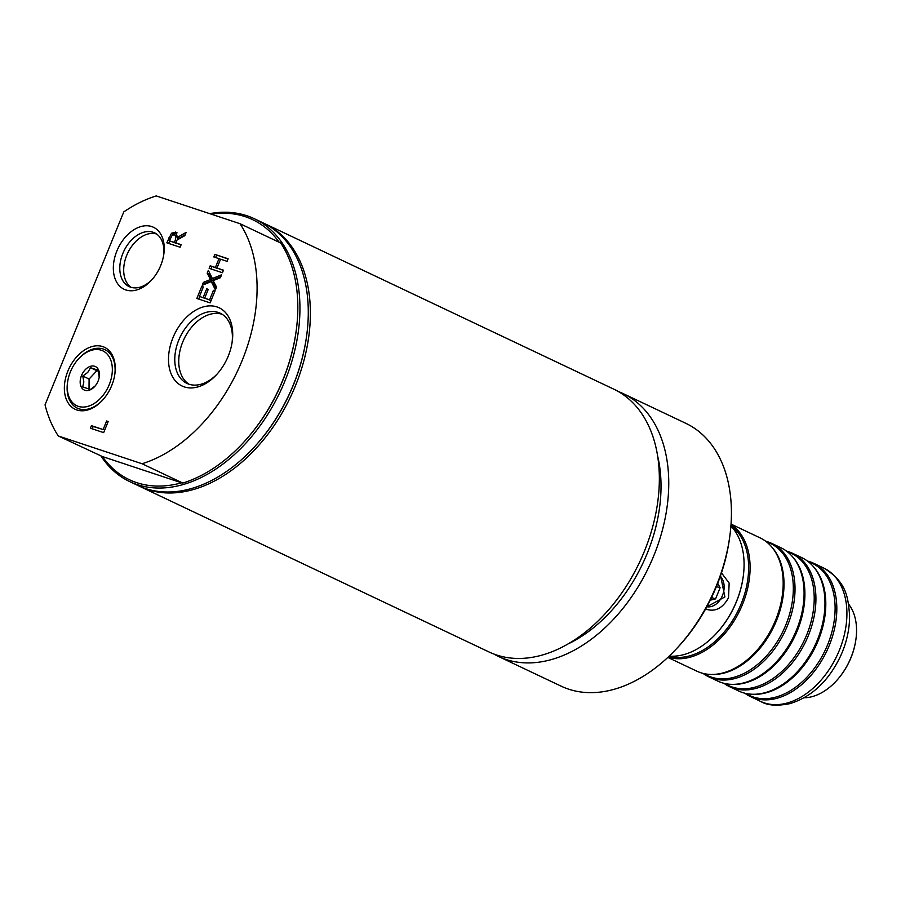 <?xml version="1.0" encoding="UTF-8"?>
<svg xmlns="http://www.w3.org/2000/svg" width="901" height="901" viewBox="0 0 901 901"><rect width="100%" height="100%" fill="white"/><g stroke="black" fill="none" stroke-linecap="round" stroke-linejoin="round"><path stroke-width="1.35" d="M131.141 287.351A29.733 19.935 115.4 0 1 127.739 253.023A29.733 19.935 115.4 0 1 156.459 233.945M151.987 279.648A29.733 19.935 115.4 0 1 130.634 287.194A29.733 19.935 115.4 0 1 129.113 286.586A29.733 19.935 115.4 0 1 123.336 252.291A29.733 19.935 115.4 0 1 153.057 232.244A29.733 19.935 115.4 0 1 154.589 232.852A29.733 19.935 115.4 0 1 163.7 254.949M188.996 384.22A38.833 26.039 115.4 0 1 184.041 339.046A38.833 26.039 115.4 0 1 222.153 314.303M217.051 374.118A38.833 26.039 115.4 0 1 188.94 384.198A38.833 26.039 115.4 0 1 186.946 383.398A38.833 26.039 115.4 0 1 179.4 338.618A38.833 26.039 115.4 0 1 218.233 312.433A38.833 26.039 115.4 0 1 220.227 313.221A38.833 26.039 115.4 0 1 232.086 342.403M657.561 455.748A135.071 90.562 115.4 0 1 647.109 553.653A135.071 90.562 115.4 0 1 568.407 643.776M89.019 389.153L89.098 379.051L96.858 370.716L98.513 371.268M848.562 604.087A54.544 36.569 115.4 0 1 855.95 639.124A54.544 36.569 115.4 0 1 850.938 657.629A54.544 36.569 115.4 0 1 835.937 681.336A54.544 36.569 115.4 0 1 804.131 697.779M836.094 681.156A53.508 35.871 -64.6 0 0 836.252 680.987A53.508 35.871 -64.6 0 0 855.882 639.586A53.508 35.871 -64.6 0 0 855.916 639.35M716.16 633.651A73.251 49.116 -64.6 0 0 716.318 633.482A73.251 49.116 -64.6 0 0 743.201 576.798A73.251 49.116 -64.6 0 0 743.235 576.561M730.902 526.004A74.287 49.803 115.4 0 1 743.257 576.336A74.287 49.803 115.4 0 1 736.432 601.541A74.287 49.803 115.4 0 1 716.002 633.82A74.287 49.803 115.4 0 1 669.218 656.108M720.552 575.638L724.888 596.924L706.801 606.869M705.618 608.975L706.012 609.177C715.112 612.151 722.613 608.355 728.515 597.78L729.157 583.082L721.487 572.901M720.35 576.235A17.265 12.772 -71.7 0 1 722.185 596.147A17.265 12.772 -71.7 0 1 706.835 606.767M717.725 583.319L720.102 587.79L716.419 586.574M720.102 587.79L715.574 598.883L711.542 597.543M715.574 598.883L710.258 600.167M710.686 674.432L712.094 674.477A73.184 49.059 -64.6 0 0 729.281 671.403A73.184 49.059 -64.6 0 0 776.471 620.62A73.184 49.059 -64.6 0 0 780.762 562.832A73.184 49.059 -64.6 0 0 772.27 547.571L771.346 546.513A73.769 49.454 115.4 0 1 775.581 620.147A73.769 49.454 115.4 0 1 710.686 674.432A73.769 49.454 115.4 0 1 696.833 671.166L667.832 657.415M766.469 541.85A73.184 49.059 115.4 0 1 766.616 541.895A73.184 49.059 115.4 0 1 785.773 625.035A73.184 49.059 115.4 0 1 703.996 673.61M731.578 684.343L732.986 684.388A73.184 49.059 -64.6 0 0 750.184 681.314A73.184 49.059 -64.6 0 0 797.374 630.531A73.184 49.059 -64.6 0 0 801.665 572.743A73.184 49.059 -64.6 0 0 793.162 557.482L792.238 556.413A73.769 49.454 115.4 0 1 796.473 630.058A73.769 49.454 115.4 0 1 731.578 684.343A73.769 49.454 115.4 0 1 717.737 681.077L708.682 676.786A73.769 49.454 -64.6 0 0 787.418 625.756A73.769 49.454 -64.6 0 0 771.887 543.472A73.769 49.454 -64.6 0 0 765.692 541.253M787.361 551.761A73.184 49.059 115.4 0 1 787.508 551.806A73.184 49.059 115.4 0 1 806.665 634.946A73.184 49.059 115.4 0 1 724.888 683.521M752.47 694.254L753.889 694.299A73.184 49.059 -64.6 0 0 771.076 691.213A73.184 49.059 -64.6 0 0 818.266 640.442A73.184 49.059 -64.6 0 0 822.557 582.643A73.184 49.059 -64.6 0 0 814.065 567.393L813.13 566.324A73.769 49.454 115.4 0 1 817.376 639.958A73.769 49.454 115.4 0 1 752.47 694.254A73.769 49.454 115.4 0 1 738.629 690.988L729.573 686.686A73.769 49.454 -64.6 0 0 808.321 635.667A73.769 49.454 -64.6 0 0 792.779 553.383A73.769 49.454 -64.6 0 0 786.584 551.164M808.265 561.672A73.184 49.059 115.4 0 1 808.4 561.717A73.184 49.059 115.4 0 1 827.568 644.846A73.184 49.059 115.4 0 1 745.78 693.432M730.925 525.79A72.733 48.767 115.4 0 1 741.14 603.907A72.733 48.767 115.4 0 1 669.06 656.255M668.091 657.178A73.769 49.454 -64.6 0 0 742.492 604.458A73.769 49.454 -64.6 0 0 731.015 524.45M744.823 693.207A73.769 49.454 -64.6 0 0 750.465 696.597A73.769 49.454 -64.6 0 0 829.213 645.578A73.769 49.454 -64.6 0 0 813.682 563.283A73.769 49.454 -64.6 0 0 807.476 561.064M792.779 553.383L801.834 557.674A73.769 49.454 115.4 0 1 813.13 566.324M723.931 683.296A73.769 49.454 -64.6 0 0 729.573 686.686M771.887 543.472L780.942 547.763A73.769 49.454 115.4 0 1 792.238 556.413M703.039 673.385A73.769 49.454 -64.6 0 0 708.682 676.786M731.038 524.1L760.05 537.852A73.769 49.454 115.4 0 1 771.346 546.513M99.2 377.226L98.22 370.266L90.55 367.732L87.757 372.406L82.802 376.055L83.838 382.001L82.712 386.934L90.382 389.48L95.337 385.819M82.802 376.055L89.098 379.051M90.55 367.732L96.858 370.716M102.59 400.134A32.346 21.68 115.4 0 1 78.916 408.795A32.346 21.68 115.4 0 1 67.474 383.026L67.598 382.159A30.386 20.374 115.4 0 1 78.747 358.643A30.386 20.374 115.4 0 1 112.343 369.838A30.386 20.374 115.4 0 1 78.342 406.362A30.386 20.374 115.4 0 1 67.598 382.159M78.747 358.643L79.344 358.001A32.346 21.68 115.4 0 1 103.311 349.025A32.346 21.68 115.4 0 1 114.81 374.365M94.706 366.279A12.986 8.706 115.4 0 1 99.301 376.629A12.986 8.706 115.4 0 1 94.526 386.687A12.986 8.706 115.4 0 1 80.166 381.9A12.986 8.706 115.4 0 1 94.706 366.279M140.117 486.529L489.074 651.997A145.455 97.522 -64.6 0 0 644.35 551.389A145.455 97.522 -64.6 0 0 613.716 389.131L264.759 223.673A145.455 97.522 115.4 0 1 295.382 385.932A145.455 97.522 115.4 0 1 140.117 486.529A145.455 97.522 115.4 0 1 139.069 486.033M263.7 223.178A145.455 97.522 115.4 0 1 264.759 223.673M493.872 654.036A145.455 97.522 -64.6 0 0 498.478 656.457A145.455 97.522 -64.6 0 0 653.754 555.849A145.455 97.522 -64.6 0 0 623.12 393.591A145.455 97.522 -64.6 0 0 618.334 391.552M498.478 656.457L561.165 686.179A145.455 97.522 -64.6 0 0 676.437 648.788A145.455 97.522 -64.6 0 0 716.441 585.571A145.455 97.522 -64.6 0 0 729.81 536.219A145.455 97.522 -64.6 0 0 685.807 423.312L623.12 393.591M676.437 648.788L678.025 647.087A140.263 94.042 -64.6 0 0 716.599 586.123A140.263 94.042 -64.6 0 0 729.495 538.539L729.81 536.219M142.031 463.745L182.779 483.06A145.455 97.522 -64.6 0 0 242.842 443.202A145.455 97.522 -64.6 0 0 296.215 330.633A145.455 97.522 -64.6 0 0 280.74 243.022L239.993 223.696L156.267 195.934A145.455 97.522 -64.6 0 0 123.786 211.904L45.05 404.831A145.455 97.522 -64.6 0 0 58.306 435.971L142.031 463.745A145.455 97.522 -64.6 0 0 242.099 360.659A145.455 97.522 -64.6 0 0 239.993 223.696M182.779 483.06L181.563 482.812A143.901 96.486 -64.6 0 1 102.365 456.537L181.563 482.812M242.842 443.202L243.315 442.684A143.901 96.486 -64.6 0 0 296.125 331.32L296.215 330.633M102.365 456.537L58.306 435.971M279.175 242.279A143.901 96.486 -64.6 0 0 211.194 214.145M151.717 226.568A34.306 22.998 -64.6 0 0 113.335 267.8A34.306 22.998 -64.6 0 0 151.267 280.436A34.306 22.998 -64.6 0 0 163.858 253.902A34.306 22.998 -64.6 0 0 151.717 226.568M102.737 346.592A34.306 22.998 -64.6 0 0 64.354 387.824A34.306 22.998 -64.6 0 0 102.286 400.461A34.306 22.998 -64.6 0 0 114.877 373.915A34.306 22.998 -64.6 0 0 102.737 346.592M175.29 240.195L176.022 236.49L174.377 234.71L172.114 235.341L169.388 240.781L174.377 242.437L175.29 240.195L176.697 240.86M176.495 235.69L174.377 234.71M216.927 306.903A43.282 29.012 -64.6 0 0 168.498 358.925A43.282 29.012 -64.6 0 0 216.353 374.884A43.282 29.012 -64.6 0 0 232.244 341.389A43.282 29.012 -64.6 0 0 216.927 306.903M221.59 274.782L220.396 277.711L213.199 280.616L216.544 287.137L215.418 289.897L211.273 281.574L202.218 285.302L203.412 282.373L210.474 279.524L207.185 273.138L208.311 270.379L212.399 278.555L221.59 274.782M206.701 288.816L208.266 289.345L204.673 298.163L209.595 299.796L213.458 290.336L215.035 290.854L210.124 302.871L196.846 298.468L201.745 286.45L203.322 286.98L199.459 296.44L203.097 297.645L206.701 288.816L208.199 289.525M108.199 421.499L103.66 432.626L90.382 428.223L91.418 425.666L103.131 429.552L106.622 420.981L108.199 421.499M176.134 232.39L175.323 232.007L177.598 237.278L186.158 232.368L184.806 235.679L177.046 239.993L175.853 242.921L181.135 244.678L180.099 247.223L166.82 242.819L171.528 233.224L175.751 232.176M209.145 268.329L210.192 265.772L215.395 267.496L219.011 258.666L213.796 256.931L214.843 254.386L228.122 258.79L227.075 261.335L220.576 259.184L216.972 268.025L223.471 270.176L222.423 272.733L209.145 268.329M212.399 278.555L214.145 279.378L220.835 276.63M204.718 284.277L205.158 283.207L212.219 280.357L208.931 273.96L209.46 272.665M216.026 288.433L213.008 282.396L211.273 281.574M203.412 282.373L205.158 283.207M210.474 279.524L212.219 280.357M207.185 273.138L208.931 273.96M198.682 299.076L199.707 296.553M201.745 286.45L203.243 287.16M199.459 296.44L204.91 298.287M203.097 297.645L204.842 298.468M213.458 290.336L214.956 291.046M209.595 299.796L211.093 300.506M204.673 298.163L211.082 300.54M92.206 428.831L93.163 426.488L103.131 429.552M91.418 425.666L93.163 426.488M106.622 420.981L108.12 421.679M175.853 242.921L181.045 244.892M174.377 242.437L176.191 243.079M169.388 240.781L176.123 243.259M177.598 237.278L179.333 238.101L185.189 234.744M172.35 235.127L173.274 234.046L177.069 232.83M168.645 243.428L169.67 240.916M176.022 236.49L177.598 237.245M177.767 237.323L176.123 235.533M177.497 239.745L177.779 237.368M216.972 268.025L223.38 270.401M214.843 254.386L228.032 259.004M215.632 257.54L216.578 255.208M219.011 258.666L220.497 259.375M215.395 267.496L217.22 268.138M210.192 265.772L217.141 268.329M210.98 268.937L211.938 266.595M100.968 456.019A145.455 97.522 -64.6 0 0 129.665 481.584A145.455 97.522 -64.6 0 0 280.11 391.935A145.455 97.522 -64.6 0 0 254.307 218.718A145.455 97.522 -64.6 0 0 209.674 213.638M129.665 481.584L138.022 485.538A145.455 97.522 -64.6 0 0 253.294 448.157A145.455 97.522 -64.6 0 0 306.667 335.589A145.455 97.522 -64.6 0 0 262.664 222.682L254.307 218.718M306.667 335.589L306.565 336.276A143.901 96.486 115.4 0 1 253.767 447.639L253.294 448.157M706.012 609.177L705.933 608.4M760.568 701.383C767.123 705.483 776.932 706.226 789.997 703.613C811.79 696.856 828.65 681.01 840.565 656.097C846.715 642.537 849.722 628.898 849.575 615.192C847.987 597.329 846.85 582.192 823.784 568.08A73.769 49.454 115.4 0 1 836.86 655.917A73.769 49.454 115.4 0 1 760.568 701.383L750.465 696.597M171.528 233.224L173.274 234.046M168.836 237.875L170.289 238.562M780.762 562.832L780.277 561.447M801.665 572.743L801.169 571.358M822.557 582.643L822.072 581.269M823.784 568.08L813.682 563.283"/></g></svg>
